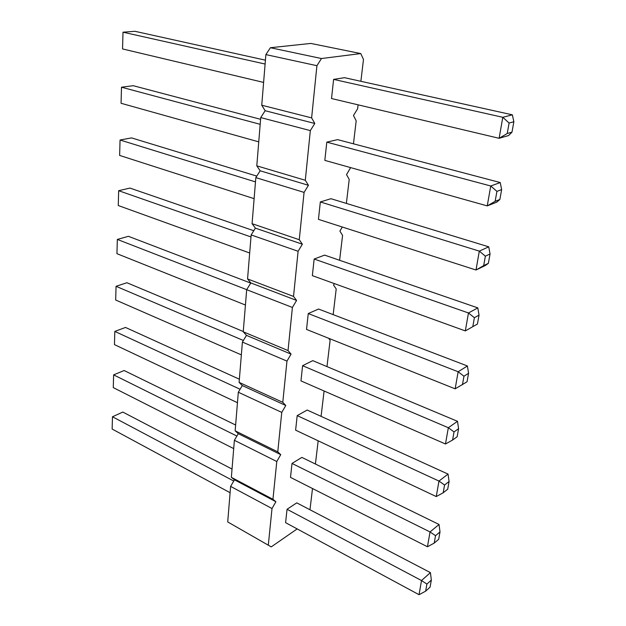 <?xml version="1.0" encoding="UTF-8"?>
<svg xmlns="http://www.w3.org/2000/svg" width="626" height="626" viewBox="0 0 626 626"><rect width="100%" height="100%" fill="white"/><g stroke="black" fill="none" stroke-linecap="round" stroke-linejoin="round"><path stroke-width="0.94" d="M297.162 528.915L271.246 546.881L227.715 521.935L230.618 486.394L234.46 479.821L231.354 477.325L234.382 440.297L238.295 433.677L235.157 430.844L238.31 392.236L242.293 385.569L239.109 382.376L242.403 342.086L246.472 335.372L243.24 331.788L246.683 289.697L250.83 282.944L247.56 278.946L251.151 234.938L255.385 228.138L252.075 223.685L255.831 177.62L260.158 170.796L256.793 165.835L260.737 117.578L265.15 110.716L261.746 105.223L265.878 54.603L270.393 47.717L310.801 43.429L360.756 53.57L363.479 59.423L360.881 81.302M271.246 546.881L227.715 521.935M268.343 544.769L272.013 508.539L230.618 486.394M272.013 508.539L275.894 501.731L272.952 499.298L276.786 461.511L280.738 454.648L277.764 451.862L281.763 412.409L285.792 405.499L282.78 402.33L286.966 361.108L291.067 354.144L288.03 350.576L292.405 307.452L296.591 300.441L293.524 296.427L298.101 251.276L302.374 244.218L299.275 239.719L304.072 192.393L308.438 185.296L305.3 180.272L310.332 130.607L314.792 123.479L311.623 117.884L316.92 65.699L321.474 58.531L360.756 53.57M358.088 104.832L357.618 108.767L353.471 115.513L356.186 120.818L353.455 143.816M350.63 167.604L346.53 174.615L349.222 179.412L346.374 203.411M342.312 227.027L339.895 231.08L342.571 235.399L339.613 260.291M334.409 283.617L333.548 285.073L336.209 288.962L333.157 314.628M328.634 338.275L330.121 340.231L326.983 366.601M324.088 391L321.075 416.36M318.172 440.814L315.41 464.03M312.499 488.523L309.98 509.752M312.75 360.639L302.601 365.694L300.957 380.898L445.477 443.99L452.582 440.055L457.137 436.768L458.592 428.685L457.496 421.314L312.75 360.639M318.548 309.041L308.25 313.556L306.529 329.44L455.157 388.832L467.043 381.774L468.569 373.292L467.403 365.975L318.548 309.041M324.612 255.118L314.15 259.031L312.351 275.643L465.314 330.911L477.435 324.033L479.039 315.128L477.802 307.882L324.612 255.118M296.763 502.858L287.052 509.282L285.597 522.671L419.037 594.7L425.641 591.163L430.07 587.133L431.337 580.091L430.422 572.618L296.763 502.858M301.873 457.41L292.013 463.428L290.503 477.38L427.448 546.756L434.209 543.094L438.685 539.283L440.008 531.92L439.037 524.471L301.873 457.41M307.194 410.046L297.193 415.609L295.621 430.164L436.252 496.567L443.185 492.779L447.7 489.211L449.085 481.504L448.052 474.085L307.194 410.046M330.951 198.708L320.332 201.948L318.446 219.35L476.003 270.009L485.393 265.463L488.366 263.343L490.048 253.976L488.734 246.816L330.951 198.708M344.55 77.687L333.603 79.385L331.53 98.532L499.11 138.299L508.648 135.521L511.982 132.156L513.86 121.741L512.358 114.824L344.55 77.687M495.15 201.306L496.919 191.368L490.745 185.992L500.229 182.549L337.594 139.629L326.811 142.133L324.831 160.381L487.247 205.891L496.715 202.182L499.861 199.467L495.15 201.306L487.247 205.891L490.745 185.992L326.811 142.133M275.894 501.731L234.46 479.821M272.952 499.298L231.354 477.325M276.786 461.511L234.382 440.297M280.738 454.648L238.295 433.677M277.764 451.862L235.157 430.844M281.763 412.409L238.31 392.236M285.792 405.499L242.293 385.569M282.78 402.33L239.109 382.376M286.966 361.108L242.403 342.086M291.067 354.144L246.472 335.372M288.03 350.576L243.24 331.788M292.405 307.452L246.683 289.697M296.591 300.441L250.83 282.944M293.524 296.427L247.56 278.946M298.101 251.276L251.151 234.938M302.374 244.218L255.385 228.138M299.275 239.719L252.075 223.685M304.072 192.393L255.831 177.62M308.438 185.296L260.158 170.796M305.3 180.272L256.793 165.835M310.332 130.607L260.737 117.578M314.792 123.479L265.15 110.716M311.623 117.884L261.746 105.223M316.92 65.699L265.878 54.603M321.474 58.531L270.393 47.717M445.477 443.99L448.333 427.722L302.601 365.694M452.582 440.055L454.03 431.932L448.333 427.722L457.496 421.314M455.157 388.832L458.146 371.758L308.25 313.556M462.442 384.755L463.96 376.226L458.146 371.758L467.403 365.975M465.314 330.911L468.467 312.969L314.15 259.031M472.794 326.678L474.398 317.711L468.467 312.969L477.802 307.882M419.037 594.7L421.517 580.545L287.052 509.282M425.641 591.163L426.901 584.089L421.517 580.545L430.422 572.618M427.448 546.756L430.046 531.943L292.013 463.428M434.209 543.094L435.532 535.692L430.046 531.943L439.037 524.471M436.252 496.567L438.975 481.058L297.193 415.609M443.185 492.779L444.562 485.025L438.975 481.058L448.052 474.085M488.734 246.816L479.313 251.128L485.369 256.175L483.687 265.604L476.003 270.009L479.313 251.128L320.332 201.948M333.603 79.385L502.795 117.297L512.358 114.824M513.86 121.741L509.102 123.025L502.795 117.297L499.11 138.299L507.232 133.518L511.982 132.156M243.264 331.506L126.929 282.741L116.053 286.301L115.677 300.01L241.354 354.879M243.365 340.489L116.053 286.301M250.729 283.101L128.408 236.315L117.336 239.429L116.945 253.679L245.431 305.026M246.707 289.658L117.336 239.429M253.78 230.728L129.942 188.074L118.666 190.703L118.259 205.524L249.68 252.998M250.987 236.949L118.666 190.703M232.035 469.07L122.813 412.065L112.477 416.767L112.14 429.045L230.102 492.717M233.748 481.034L112.477 416.767M235.626 425.031L124.136 370.522L113.627 374.872L113.275 387.604L233.701 448.607M236.886 436.056L113.627 374.872M237.45 402.698L114.456 344.621L114.816 331.412L125.505 327.445L239.367 379.207M240.094 389.247L114.816 331.412M256.801 176.102L131.546 137.908L120.059 140.005L119.636 155.428L254.117 198.669M255.486 181.892L120.059 140.005M265.424 60.174L134.942 31.3L123.009 32.192L122.547 48.938L263.609 82.413M265.111 64.04L123.009 32.192M258.749 141.859L121.061 103.274L121.499 87.21L133.205 85.692L260.596 119.308M260.189 124.316L121.499 87.21M454.03 431.932L458.592 428.685M463.96 376.226L468.569 373.292M474.398 317.711L479.039 315.128M426.901 584.089L431.337 580.091M435.532 535.692L440.008 531.92M444.562 485.025L449.085 481.504M483.687 265.604L488.366 263.343M485.369 256.175L490.048 253.976M509.102 123.025L507.232 133.518M500.229 182.549L501.645 189.6L499.861 199.467M496.919 191.368L501.645 189.6"/></g></svg>
